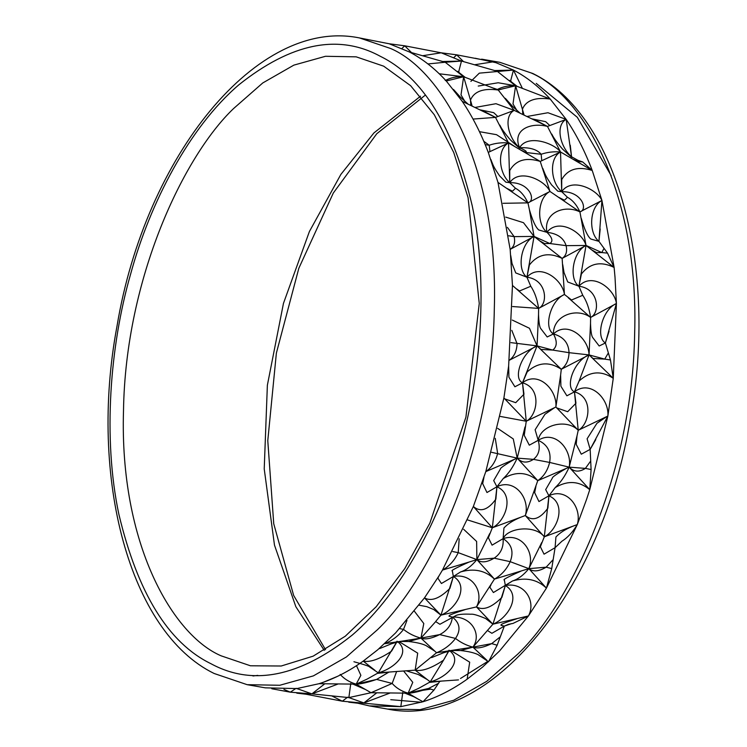 <?xml version="1.0" encoding="UTF-8"?>
<svg xmlns="http://www.w3.org/2000/svg" width="747" height="747" viewBox="0 0 747 747"><rect width="100%" height="100%" fill="white"/><g stroke="black" fill="none" stroke-linecap="round" stroke-linejoin="round"><path stroke-width="1.12" d="M497.988 182.408L527.942 202.876C524.702 195.835 520.538 190.961 515.467 188.253L509.743 182.679C498.51 173.22 496.895 148.97 508.548 142.957L488.267 152.397L497.988 182.408L510.164 249.386L512.461 285.438L508.642 366.002L503.898 397.992L485.802 471.628L473.346 506.513L442.476 570.073L438.984 575.89L424.483 597.889L395.621 632.905L377.655 649.843L363.191 661.123C348.662 671.441 333.946 678.967 319.053 683.701L296.886 688.575L265.353 687.847L247.164 684.682L279.789 685.27L313.385 675.886L346.412 656.949L377.431 629.749C430.253 579.345 492.198 449.937 494.318 308.828C498.641 167.113 441.841 70.339 390.662 48.518L359.494 37.938C257.267 17.022 145.31 155.834 117.027 326.019C88.557 477.464 129.446 632.167 214.137 673.486L247.164 684.682M348.756 702.18L357.794 703.216L369.317 705.896L400.84 706.634L423.007 701.75C437.901 697.026 452.617 689.5 467.155 679.182L482.702 666.978L499.575 650.964L528.437 615.948L546.431 588.132L577.3 524.562L586.535 499.472L589.756 489.687L607.862 416.051L613.259 378.309L616.415 303.487L615.014 277.249L614.118 267.445L601.942 200.467L592.222 170.456C584.938 151.277 576.264 134.264 566.189 119.399L550.222 99.052C538.932 86.689 526.672 77.025 513.46 70.069L495.952 62.692L475.167 58.238M490.835 159.428C493.216 165.227 492.852 166.058 499.64 175.9L505.859 182.175L509.743 182.679L508.548 142.957C501.825 142.369 495.373 143.135 489.192 145.235L489.939 151.417M475.148 107.437L495.98 103.702L514.207 110.369C503.441 115.897 507.68 137.439 519.567 147.738C527.606 133.75 554.199 143.191 560.53 151.986L561.716 191.708C550.483 182.24 548.877 158 560.53 151.986L540.24 161.427L549.96 191.437L527.942 202.876L529.371 209.515C532.443 220.365 535.571 227.191 538.774 229.983L546.953 232.326C536.234 223.839 537.476 197.787 549.96 191.437C544.937 180.242 519.492 167.972 509.743 182.679L509.734 170.54C515.85 160.045 526.019 157.01 540.24 161.427L508.548 142.957L495.494 117.391L485.839 112.302M503.039 203.305L527.942 202.876C536.318 200.56 529.763 182.072 509.743 182.679L515.467 188.253L512.759 190.98M566.198 155.217L560.53 151.986C553.807 151.398 547.355 152.155 541.164 154.265L541.743 160.605M359.494 37.938L389.206 43.774L409.496 52.01C422.718 58.966 434.969 68.631 446.258 80.993L462.225 101.34C472.3 116.205 480.984 133.227 488.267 152.397M542.817 168.458C545.198 174.256 544.834 175.097 551.622 184.929L557.832 191.204L561.716 191.708L567.449 197.283L564.751 200M537.887 121.35L547.476 126.42L560.53 151.986L592.222 170.456L582.651 161.922L577.973 160.325L571.548 156.767L566.189 119.399L547.476 126.42L514.207 110.369L498.24 90.023L463.626 76.754C457.005 76.325 450.88 77.576 445.259 80.508M549.96 191.437L579.924 211.905L586.031 245.455L578.916 286.241L582.753 295.28L571.567 299.995L564.433 294.467L562.136 258.406L534.049 236.425L510.164 249.386C514.113 246.725 515.43 242.467 514.123 236.622L534.049 236.425L549.829 243.522L544.61 243.615L539.932 240.954M562.724 264.615L564.032 272.571L567.72 281.955L578.916 286.241L581.399 273.99C589.953 263.149 600.859 260.964 614.118 267.445L607.544 253.14L598.935 241.356L601.942 200.467C596.918 189.271 571.474 177.002 561.716 191.708L567.449 197.283C572.547 200.028 576.703 204.902 579.924 211.905C564.471 204.211 543.013 212.811 546.953 232.326C552.35 237.649 553.312 241.374 549.829 243.522L566.105 245.651C567.412 251.496 566.095 255.754 562.136 258.406L586.031 245.455L601.802 252.551L596.582 252.645L591.913 249.984M581.353 218.544C584.415 229.394 587.553 236.22 590.746 239.003L598.935 241.356C588.216 232.868 589.458 206.807 601.942 200.467L579.924 211.905C588.3 209.59 581.736 191.101 561.716 191.708L561.707 179.569C567.823 169.074 578.001 166.039 592.222 170.456M507.39 227.359L514.123 236.622L508.586 235.781M505.719 217.106L523.488 222.69L534.049 236.425L529.371 209.515M546.953 232.326C557.309 233.484 563.696 237.929 566.105 245.651L586.031 245.455C582.511 232.177 558.373 217.405 546.953 232.326M603.8 248.77L601.802 252.551L607.544 253.14M598.935 241.356L600.196 228.955M356.058 684.149L319.053 683.701M350.791 683.421L348.858 697.595L371.035 692.721L356.17 684.149L367.066 679.116L378.271 672.842L396.461 642.355M337.523 676.352L321.434 683.057M388.776 672.188L376.647 679.415C367.412 682.525 360.586 684.103 356.17 684.149L376.647 679.415L392.166 683.44L371.035 692.721L408.142 693.179L419.048 688.146L430.244 681.871L415.173 670.152L436.547 652.757L420.944 638.115C414.436 636.388 408.628 633.475 403.529 629.394C398.665 635.772 392.343 640.553 384.565 643.727L404.108 640.833C397.675 641.944 392.819 643.176 389.542 644.512M296.886 688.575L311.891 693.879L324.74 683.832M376.721 692.861L363.873 702.908L348.858 697.595L311.891 693.879L337.915 684.065M405.014 693.179L413.913 696.774L423.007 701.75L433.923 690.135L439.852 681.273M458.481 679.901L430.244 681.871L443.55 660.171C431.486 668.248 422.027 671.581 415.173 670.152L378.271 672.842L369.634 667.024C369.476 666.333 364.237 664.569 353.919 661.73M416.723 698.258L408.142 693.179L428.619 688.445C419.384 691.554 412.559 693.132 408.142 693.179L412.774 682.328L403.679 671.095M402.764 692.441L400.84 706.625L342.322 701.2L332.041 696.045M295.457 688.734L290.34 692.18L283.944 689.397M271.787 688.753L290.34 692.18L311.891 693.879M347.644 697.166L342.322 701.2L305.812 694.196L296.783 693.151M389.887 693.095L363.873 702.908M311.658 693.804L305.812 694.196M252.953 675.979L257.818 675.381M402.007 48.424L404.697 45.8L389.206 43.774M411.485 52.551L404.697 45.8L441.188 52.804L456.678 54.83L463.467 61.581M422.821 55.698L441.188 52.804L461.478 61.039L445.203 62.244L409.496 52.01M442.812 61.525L461.478 61.039L497.185 71.273L515.607 85.784C508.987 85.354 502.862 86.605 497.241 89.528M474.803 64.728L493.169 61.833L456.678 54.83L453.98 57.454M427.928 63.943L445.203 62.244L463.626 76.754L446.258 80.993M459.302 72.823L458.733 71.591L461.478 61.039M522.797 114.403L522.461 109.081C526.187 100.341 535.44 96.998 550.222 99.052L515.607 85.784L524.058 115.01M522.368 88.295L513.46 70.069L479.313 73.15L470.899 81.376M494.794 70.545L513.46 70.069L510.715 80.62L511.275 81.853M439.236 73.766L463.626 76.754L461.011 94.925L464.867 101.368M478.229 86.054L498.193 82.758L515.607 85.784L503.357 88.678M470.815 105.383L470.479 100.051L463.626 76.754M472.095 105.99L470.479 100.051C474.205 91.311 483.458 87.969 498.24 90.023L503.45 88.65M462.225 101.34L495.494 117.391L514.207 110.369M480.218 109.874L493.702 112.648L497.614 116.317M550.222 99.052L545.413 97.138M473.019 119.062L495.494 117.391M536.953 121.219L537.672 121.313M516.849 110.397L512.993 103.954L515.607 85.784M527.13 116.467L547.962 112.732L566.189 119.399C555.423 124.926 559.662 146.459 571.548 156.767L570.269 145.226M483.776 141.258L489.192 145.235L485.205 144.666M479.453 131.668L496.531 134.684L514.225 146.197M526.112 152.547L541.164 154.265C537.112 149.456 529.912 147.28 519.567 147.738C526.009 150.511 527.812 152.108 525.001 152.528M577.973 160.325L576.973 161.557M519.567 147.738C511.835 129.567 530.8 122.06 547.476 126.42M532.2 118.904L545.683 121.677L549.596 125.347M512.461 285.438L538.624 308.408C537.252 299.37 534.628 291.984 530.772 286.25L526.934 277.221L534.049 236.425C520.687 242.747 516.607 269.956 526.934 277.221L515.747 272.926L512.05 263.542L510.743 255.577M512.274 320.071L529.464 328.278L537.056 345.88L538.54 314.394C538.774 321.668 539.446 326.299 540.539 328.278L547.196 336.962L553.424 333.946C543.349 327.98 550.278 300.611 564.433 294.467C562.547 279.546 539.997 262.58 526.934 277.221L529.418 264.961C537.971 254.12 548.877 251.935 562.136 258.406M564.433 294.467L538.624 308.408C548.382 303.88 546.963 279.546 526.934 277.221L530.772 286.25L519.585 290.966L516.252 288.715M614.118 267.445L586.031 245.455C572.66 251.776 568.588 278.986 578.916 286.241L582.753 295.28C586.628 301.069 589.243 308.455 590.606 317.438L568.234 297.745M512.61 306.541L538.624 308.408L538.54 314.394M605.406 342.976C595.322 337 602.259 309.641 616.415 303.487C614.52 288.575 591.969 271.609 578.916 286.241C598.945 288.575 600.364 312.909 590.606 317.438C576.899 307.092 553.051 315.318 553.424 333.946C563.453 336.738 568.663 342.985 569.037 352.677L552.752 350.082C557.169 346.599 557.393 341.22 553.424 333.946C567.972 320.08 588.879 338.774 589.038 354.909L579.14 380.961C589.897 371.212 601.27 370.325 613.259 378.309L610.467 359.97L605.406 342.976L616.415 303.487L590.606 317.438L590.522 323.414C590.756 330.697 591.419 335.319 592.52 337.299L599.169 345.982L605.406 342.976L609.048 331.21M511.788 330.351L517.064 343.648C516.803 351.053 514.216 356.59 509.305 360.25L537.056 345.88L510.957 342.64M503.898 397.992L526.252 421.243L522.489 382.828L527.158 371.941C537.915 362.183 549.288 361.296 561.286 369.27L589.038 354.909L569.037 352.677C568.775 360.082 566.189 365.61 561.286 369.27L537.056 345.88C522.134 351.501 512.498 378.337 522.489 382.828L537.056 345.88L552.752 350.082L541.071 349.447L539.11 347.841M608.114 353.34L604.734 359.111L593.053 358.476L589.038 354.909L590.522 323.414M504.739 398.861L515.71 402.68L523.974 394.22L522.489 382.828C541.92 388.123 537.663 415.304 526.252 421.243L555.88 407.022L560.623 375.031L560.894 386.227L566.889 395.807L574.462 391.848L579.14 380.961L574.462 391.848L578.234 430.272L555.88 407.022C557.477 390.195 538.41 370.223 522.489 382.828L514.907 386.778L508.912 377.198L508.642 365.993M560.623 375.031L561.286 369.27M610.467 359.97L604.734 359.111L589.038 354.909C574.107 360.53 564.48 387.366 574.462 391.848L575.946 403.249L567.683 411.709L556.72 407.89M613.259 378.309L591.092 356.87M500.331 416.434L526.252 421.243L524.235 435.352L529.306 445.175L538.195 440.328L535.123 429.768L544.937 414.305L552.817 408.562M607.862 416.051C609.449 399.225 590.391 379.252 574.462 391.848C593.902 397.152 589.644 424.333 578.234 430.272C566.599 418.301 540.744 424.716 538.195 440.328C547.598 444.586 551.407 451.954 549.624 462.43L533.423 459.358C538.914 455.072 540.511 448.723 538.195 440.328C555.245 429.404 572.529 450.133 569.177 467.155C565.274 475.746 560.623 482.553 555.217 487.576C567.655 480.228 579.168 480.928 589.756 489.687L591.092 469.527L590.167 449.358L607.862 416.051L578.234 430.272L576.992 435.977L576.217 444.381L581.287 454.204L590.167 449.358L595.751 439.656M495.27 438.34L497.642 453.401C495.691 461.441 491.741 467.519 485.793 471.628L514.3 459.377C504.729 464.933 500.088 468.164 500.387 469.06L493.692 480.582L496.932 486.764L503.235 478.556C508.623 473.561 513.273 466.744 517.195 458.126L491.573 452.299M497.689 428.367L513.273 438.947L517.195 458.126L525.01 426.948M483.963 477.268L482.674 483.645L486.969 492.516L496.932 486.764L495.887 499.145C487.95 510.042 480.433 512.498 473.346 506.513L492.329 527.774L496.932 486.764L503.235 478.556C515.673 471.208 527.186 471.908 537.775 480.648L569.177 467.155L549.624 462.43C547.672 470.47 543.723 476.549 537.775 480.648L517.195 458.126L514.3 459.377M590.401 461.431L585.396 468.388C579.196 472.375 573.789 471.964 569.177 467.155L576.992 435.977M590.167 449.358L587.105 438.797L596.909 423.334L604.706 417.638M535.944 486.297L534.656 492.675L538.951 501.545L548.914 495.793L555.217 487.576L548.914 495.793L547.868 508.175C539.922 519.072 532.415 521.518 525.328 515.533L492.329 527.774C505.467 521.387 515.253 494.701 496.932 486.764C514.935 477.903 530.342 498.865 525.328 515.533L537.775 480.648M533.423 459.358C527.223 463.345 521.808 462.935 517.195 458.126L533.423 459.358M589.756 489.687L569.177 467.155L585.396 468.388L591.092 469.527M467.762 519.987L492.329 527.774L488.37 537.728L492.068 545.151L503.095 538.662L503.945 527.98C507.643 523.918 513.086 520.407 520.267 517.456M566.282 468.406C556.711 473.962 552.07 477.193 552.369 478.089L545.674 489.612L548.914 495.793L544.302 536.804L525.328 515.533M577.3 524.562C582.324 507.895 566.908 486.932 548.914 495.793C567.225 503.73 557.449 530.417 544.302 536.804C534.805 524.413 507.568 527.821 503.095 538.662C511.667 544.021 514.029 551.688 510.192 561.669L494.159 558.168C500.77 553.714 503.749 547.206 503.095 538.662C521.733 532.172 535.45 552.808 528.848 568.644C523.694 575.003 518.25 579.121 512.507 580.979C525.925 577.058 537.233 579.448 546.431 588.132L551.734 568.579L555.077 547.691L561.931 541.202C567.636 537.653 572.762 532.107 577.3 524.562L544.302 536.804L540.352 546.757L544.049 554.181L555.077 547.691L561.931 541.202M459.181 538.774L458.219 552.64C454.662 560.325 449.423 566.142 442.476 570.073L469.153 562.024C455.913 567.907 450.32 570.904 452.365 570.997L453.364 576.497L460.535 571.95C466.24 570.11 471.693 565.993 476.875 559.615L458.219 552.64L452.747 551.566M463.635 529.287L476.633 541.454L476.875 559.615L489.743 533.535M438.984 575.89L437.882 578.187L441.421 583.51L453.364 576.497L449.909 588.375C439.684 598.543 431.206 601.718 424.483 597.889L440.935 615.154L453.364 576.497L460.535 571.95C473.943 568.037 485.251 570.419 494.458 579.102L528.848 568.644L510.192 561.669C506.643 569.354 501.396 575.162 494.458 579.102L476.875 559.615L469.153 562.024M552.799 560.007L546.141 567.197C538.811 571.539 533.05 572.025 528.848 568.644L541.715 542.565M555.077 547.691L555.927 537.009C559.624 532.938 565.059 529.436 572.249 526.486M419.123 605.201L426.854 606.685L433.792 609.571L440.935 615.154C455.661 609.347 470.152 586.432 453.364 576.497C472.393 572.65 484.429 592.427 476.455 606.919L494.458 579.102M494.159 558.168C486.839 562.519 481.077 562.995 476.875 559.615L494.159 558.168M490.966 584.92L489.864 587.207L493.393 592.539L512.507 580.979L505.346 585.527L501.881 597.404C491.657 607.572 483.188 610.747 476.455 606.919L440.935 615.154L435.865 621.252M546.431 588.132L528.848 568.644L546.141 567.197L551.734 568.579M521.126 571.053C507.895 576.936 502.301 579.924 504.346 580.017L505.346 585.527L492.908 624.184L485.606 618.507C477.893 615.285 473.047 613.857 471.068 614.23C463.775 613.903 458.863 614.277 456.324 615.341L439.908 624.277L435.753 621.653M449.012 616.256L452.365 617.069C471.469 616.004 482.095 634.427 472.926 647.145L492.908 624.184L476.455 606.919M486.867 660.255L472.926 647.145C466.417 645.408 460.61 642.504 455.511 638.424L439.712 634.595C447.322 630.627 451.543 624.781 452.365 617.069C459.984 623.045 461.03 630.16 455.511 638.424C450.646 644.801 444.325 649.582 436.547 652.757L472.926 647.145L460.628 650.544C468.229 651.365 474 652.71 477.959 654.568L488.529 661.786L497.147 645.203L504.346 626.098L511.639 623.614M487.735 630.673L491.89 633.307L504.346 626.098L508.287 624.371L512.993 623.428L528.437 615.948L492.908 624.184C507.643 618.376 522.134 595.462 505.346 585.527C524.375 581.68 536.402 601.456 528.437 615.948M406.975 620.374L403.529 629.394L399.673 628.601M414.436 611.289L423.792 623.521L420.944 638.115L436.061 621.177M499.836 637.172L491.694 643.625C483.309 647.658 477.062 648.835 472.926 647.145L491.694 643.625L497.147 645.203M504.346 626.098L500.976 625.304M434.885 651.225L425.977 645.539C422.018 643.681 416.247 642.336 408.646 641.514L420.944 638.115L404.108 640.833M396.293 641.822L379.635 648.573M396.974 641.738L391.577 651.141C379.504 659.227 370.045 662.552 363.191 661.123L375.003 670.376M398.991 641.542L417.704 653.149L415.173 670.152M439.712 634.595C431.336 638.638 425.08 639.806 420.944 638.115L439.712 634.595M448.433 651.384L443.55 660.171L448.956 650.768M448.275 650.842L431.617 657.603M397.021 641.197C412.083 652.252 394.267 668.565 378.271 672.842M450.973 650.572L469.686 662.178L467.155 679.182M356.487 665.68L360.866 675.325L356.17 684.149C349.54 682.226 344.218 678.986 340.193 674.41M396.601 671.637L392.166 683.44C396.19 688.015 401.522 691.255 408.142 693.179M437.91 683.626L428.619 688.445L433.923 690.135M449.003 650.226C464.055 661.282 446.248 677.594 430.244 681.871M390.756 699.687L421.42 702.245M611.205 175.722L577.328 117.326L536.253 83.393M487.968 661.272L460.507 678.481M430.524 689.145L416.714 691.236M499.836 62.318L532.863 73.514C617.087 114.636 658.06 267.874 630.393 418.619C602.708 589.766 490.237 730.127 387.506 709.062L420.131 709.65L453.728 700.256L486.755 681.329L517.774 654.12C570.596 603.725 632.541 474.308 634.661 333.199C638.984 191.493 582.184 94.71 531.005 72.889L499.836 62.318L481.647 59.153M380.316 56.305C422.727 77.053 453.345 126.822 472.179 205.612C488.435 281.946 480.984 374.406 460.572 445.333C441.225 516.812 401.681 592.67 352.285 635.043C299.762 676.913 252.579 686.437 210.747 663.607C252.579 686.446 299.762 676.922 352.285 635.043C401.69 592.679 441.225 516.812 460.572 445.333C480.984 374.406 488.445 281.946 472.188 205.612C453.354 126.822 422.727 77.053 380.316 56.305C338.484 33.475 291.302 42.99 238.779 84.869C189.374 127.242 149.839 203.1 130.482 274.579C110.08 345.506 102.619 437.966 118.876 514.3C137.709 593.09 168.336 642.868 210.747 663.616C168.336 642.859 137.719 593.09 118.876 514.3C102.619 437.966 110.08 345.506 130.492 274.579C149.839 203.1 189.374 127.242 238.779 84.878C291.302 42.999 338.484 33.475 380.316 56.305M221.103 655.819L250.45 665.782L281.227 666.007L313.161 656.155L345.254 636.229L376.217 606.704L404.781 568.57L429.842 523.171L465.913 417.2L479.257 303.469L468.089 197.694L453.746 152.528L434.296 114.749L410.598 85.672L383.706 66.184L356.207 56.847L325.487 56.286L293.86 65.129L262.757 82.954L233.559 108.567C183.827 156.02 125.496 277.865 123.498 410.729C119.436 544.152 172.912 635.277 221.103 655.819M324.273 650.413L295.84 606.695L274.485 545.142L264.223 468.911L267.37 385.228L283.458 303.375L309.398 231.533L340.875 174.406L373.902 132.947L420.533 96.204M490.667 61.142L489.21 61.03M582.651 161.922L578.085 161.576M387.506 709.062L369.317 705.896M521.443 150.343L526.411 152.631M506.924 188.412L511.919 190.905M573.425 159.372L578.393 161.66M558.896 197.432L563.892 199.935M353.032 684.149L364.741 689.229M298.258 689.098L296.185 688.323M348.821 697.595L349.708 697.931M465.11 77.305L457.5 71.348M517.092 86.335L509.473 80.377M468.024 104.057L460.535 97.297L453.476 89.453M493.431 88.118L498.193 89.743M481.479 110.481L486.045 112.358M520.005 113.086L512.507 106.326L505.336 98.343M533.461 119.511L538.017 121.388M499.836 125.113C501.545 128.773 505.093 133.732 510.49 139.997C517.204 146.263 520.472 149.008 520.304 148.233M551.818 134.133C553.527 137.803 557.075 142.761 562.472 149.026C569.177 155.292 572.445 158.037 572.277 157.262M554.666 407.61L544.937 414.305M606.648 416.639L596.909 423.334M464.961 609.683C453.289 613.483 448.06 615.547 449.292 615.855L449.629 615.556M516.943 618.712C505.261 622.512 500.042 624.576 501.265 624.884L501.611 624.585M400.635 641.44L408.721 641.524M456.09 649.862C449.657 650.973 444.801 652.196 441.524 653.541M389.215 672.151L377.384 673.374M406.452 670.881L418.161 674.457L426.985 679.406M460.703 650.553L452.617 650.469M441.197 681.18L429.357 682.403M425.323 95.13L376.796 133.704L333.302 193.043L298.837 268.248L276.371 353.116L267.781 440.674L273.738 523.75L293.646 595.443L325.533 649.685"/></g></svg>
